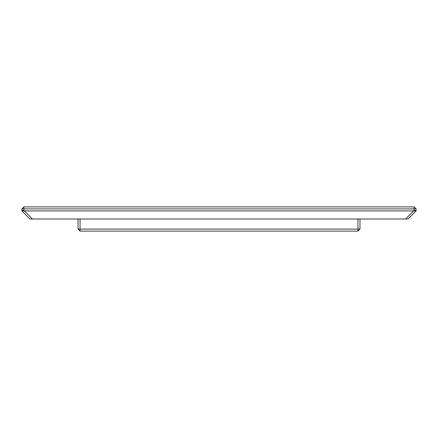 <?xml version="1.0" encoding="UTF-8"?>
<svg xmlns="http://www.w3.org/2000/svg" width="438" height="438" viewBox="0 0 438 438"><rect width="100%" height="100%" fill="white"/><g stroke="black" fill="none" stroke-linecap="round" stroke-linejoin="round"><path stroke-width="0.66" d="M23.92 206.884L21.9 208.904L416.1 208.904L414.08 206.884L23.92 206.884L23.92 210.47L24.375 210.924L413.625 210.924L405.55 219L408.024 219L416.1 210.924L416.1 210.47L414.08 210.47L413.625 210.924L416.1 210.924M414.08 206.884L414.08 210.47M32.45 219L29.976 219L21.9 210.924L24.375 210.924L32.45 219L405.55 219M21.9 210.924L21.9 210.47L23.92 210.47M21.9 208.904L21.9 210.47M416.1 208.904L416.1 210.47M357.939 231.116L357.939 229.096L359.959 229.096L357.939 231.116L80.061 231.116L78.041 229.096L78.041 219M359.959 229.096L359.959 219M78.041 229.096L80.061 229.096L80.061 219M80.061 231.116L80.061 229.096L357.939 229.096L357.939 219"/></g></svg>
